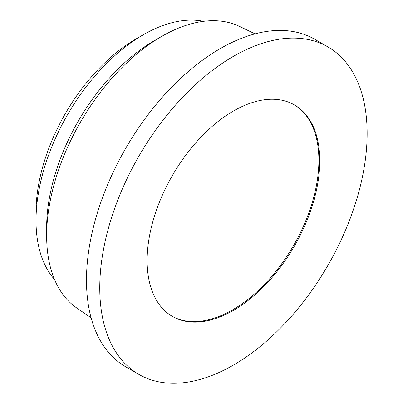 <?xml version="1.0" encoding="UTF-8"?>
<svg xmlns="http://www.w3.org/2000/svg" width="403" height="403" viewBox="0 0 403 403"><rect width="100%" height="100%" fill="white"/><g stroke="black" fill="none" stroke-linecap="round" stroke-linejoin="round"><path stroke-width="0.6" d="M294.049 104.72A122.079 70.48 -60 0 1 312.199 202.689A122.079 70.48 -60 0 1 232.566 309.857A122.079 70.48 -60 0 1 171.975 316.159M233.453 310.37A122.079 70.48 -60 0 1 172.413 316.415A122.079 70.48 -60 0 1 172.413 175.456A122.079 70.48 -60 0 1 294.492 104.971A122.079 70.48 -60 0 1 313.202 202.795A122.079 70.48 -60 0 1 233.453 310.37M233.453 365.063A189.062 109.158 -60 0 1 138.924 374.427A189.062 109.158 -60 0 1 138.919 156.117A189.062 109.158 -60 0 1 327.982 46.96A189.062 109.158 -60 0 1 356.962 198.462A189.062 109.158 -60 0 1 233.453 365.063M138.924 374.427L125.64 366.76A189.062 109.158 -60 0 1 125.64 148.45A189.062 109.158 -60 0 1 314.703 39.293L327.982 46.96M91.113 317.806L76.837 308.038A162.767 93.975 -60 0 1 46.647 235.74A162.767 93.975 -60 0 1 161.739 36.391A162.767 93.975 -60 0 1 239.447 26.391L255.044 33.867M46.647 235.74L46.647 227.564A152.752 88.192 -60 0 1 154.656 40.481L161.739 36.391M54.496 279.455A151.75 87.612 -60 0 1 36.023 220.612A151.75 87.612 -60 0 1 143.322 34.754A151.75 87.612 -60 0 1 203.52 21.334M36.023 220.612L36.023 212.23A141.483 81.688 -60 0 1 136.063 38.945L143.322 34.754"/></g></svg>
